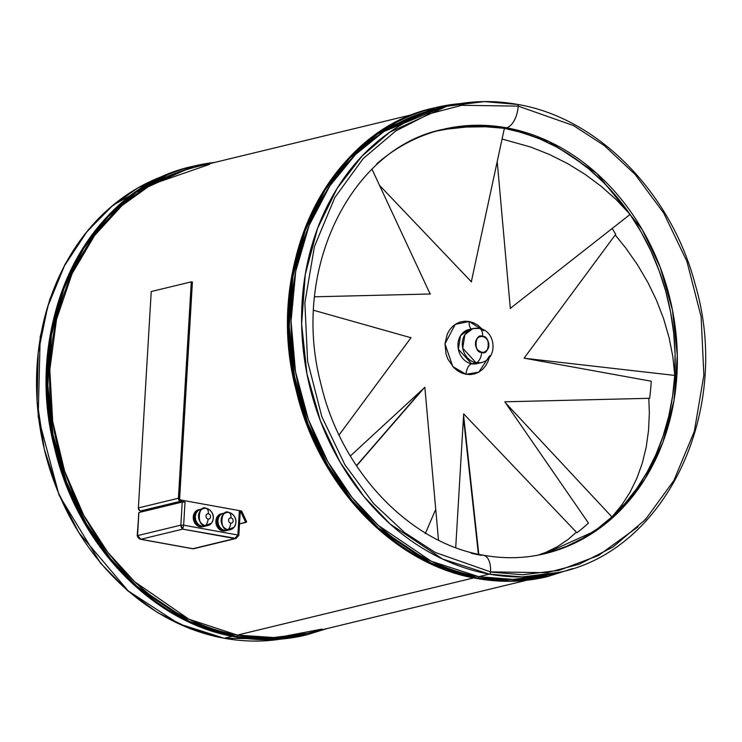 <?xml version="1.0" encoding="UTF-8"?>
<svg xmlns="http://www.w3.org/2000/svg" width="742" height="742" viewBox="0 0 742 742"><rect width="100%" height="100%" fill="white"/><g stroke="black" fill="none" stroke-linecap="round" stroke-linejoin="round"><path stroke-width="1.11" d="M471.049 553.161A218.194 181.317 -103.6 0 0 481.104 555.313A19.533 10.193 100.3 0 1 483.599 555.257A19.533 10.193 100.3 0 1 490.527 571.887L546.937 572.703L579.344 564.198L612.994 547.021L645.568 519.4L673.875 480.528L694.317 431.399L703.861 375.192L701.125 316.751L686.897 261.342L663.765 213.139L635.124 174.407L604.22 145.525L573.501 125.565L518.194 106.125A19.533 10.193 100.3 0 1 506.498 127.81L549.015 141.518L596.753 173.405L642.34 229.788L660.297 267.482L672.475 310.1L677.307 355.399L674.005 400.513L662.829 442.464L645.011 478.84L622.427 508.177L597.097 530.048L545.11 553.634C525.03 558.466 504.477 558.995 483.45 555.229C410.409 543.385 341.181 471.773 320.878 383.809C290.521 269.476 351.059 148.01 442.492 129.488A218.194 181.317 -103.6 0 1 506.498 127.81L504.374 128.32L506.498 127.81A218.194 181.317 -103.6 0 1 676.296 336.775A218.194 181.317 -103.6 0 1 545.11 553.634L542.921 554.163M554.348 573.473L513.983 579.456L478.757 576.682L489.312 574.132L522.192 576.942L559.644 572.286A239.74 199.218 -103.6 0 1 489.312 574.132L478.757 576.682A239.74 199.218 76.4 0 0 549.089 574.837L559.644 572.286C666.613 549.998 732.326 410.252 695.3 284.798C671.362 192.53 597.783 117.783 517.462 104.399C493.504 100.087 469.983 100.708 446.897 106.245A239.74 199.218 -103.6 0 1 517.22 104.409A2.022 1.057 100.3 0 1 517.48 104.399A2.022 1.057 100.3 0 1 518.194 106.125L573.501 125.565L604.22 145.525L635.124 174.407L663.765 213.139L686.897 261.342L701.125 316.751L703.861 375.192L694.317 431.399L673.875 480.528L645.568 519.4L612.994 547.021L579.344 564.198L546.937 572.703L490.527 571.887A2.022 1.057 100.3 0 1 489.312 574.132A239.74 199.218 -103.6 0 1 302.745 344.529A239.74 199.218 -103.6 0 1 446.897 106.245L389.773 132.159L361.948 156.191L337.118 188.422L317.548 228.397L305.268 274.494L301.642 324.059L306.947 373.838L320.331 420.658L340.059 462.071L364.016 496.658L390.153 524.028L442.603 559.06L489.312 574.132A2.022 1.057 -79.7 0 0 490.527 571.887L435.22 552.438L404.501 532.478L373.597 503.595L344.956 464.863L321.824 416.661L307.596 361.252L304.869 302.819L314.413 246.604L334.846 197.483L363.153 158.612L395.736 130.982L429.377 113.814L461.784 105.299L518.194 106.125A2.022 1.057 -79.7 0 0 517.48 104.399A2.022 1.057 -79.7 0 0 517.22 104.409L484.35 101.598L446.897 106.245L436.333 108.805A239.74 199.218 76.4 0 0 292.19 347.08A239.74 199.218 76.4 0 0 478.757 576.682A1.345 0.705 100.3 0 1 477.95 578.176L511.006 581.005L548.672 576.33A241.085 200.34 -103.6 0 1 477.95 578.176L476.856 578.445A241.085 200.34 76.4 0 0 547.577 576.59L509.912 581.274L476.856 578.445A1.345 0.705 100.3 0 1 476.689 578.445A1.345 0.705 100.3 0 1 476.549 578.389A1.345 0.705 -79.7 0 0 476.689 578.445A1.345 0.705 -79.7 0 0 476.856 578.445L429.887 563.289L377.131 528.054L350.855 500.535L326.758 465.753L306.919 424.109L293.461 377.029L288.128 326.972L291.773 277.128L304.127 230.762L323.809 190.573L348.768 158.157L376.75 133.996L434.2 107.933A241.085 200.34 76.4 0 0 289.241 347.553A241.085 200.34 76.4 0 0 476.856 578.445L477.95 578.176A241.085 200.34 -103.6 0 1 290.335 347.284A241.085 200.34 -103.6 0 1 435.285 107.673A241.085 200.34 -103.6 0 1 460.059 103.62L435.285 107.673L377.845 133.727L349.862 157.898L324.903 190.304L305.212 230.502L292.867 276.859L289.222 326.703L294.555 376.76L308.013 423.849L327.853 465.494L351.949 500.275L378.225 527.794L430.981 563.03L477.95 578.176A1.345 0.705 -79.7 0 0 478.757 576.682L431.436 561.332L378.309 525.419L351.931 497.335L327.908 461.849L308.366 419.443L295.502 371.677L291.04 321.165L295.743 271.247L309.201 225.253L329.884 185.815L355.603 154.438L384.059 131.445L441.638 107.618M322.019 629.086L276.636 637.712L237.347 635.087L473.758 577.897L237.347 635.087A239.74 199.218 76.4 0 0 307.67 633.251L526.69 580.263M236.54 636.59L269.596 639.409L307.262 634.735A241.085 200.34 -103.6 0 1 236.54 636.59L235.446 636.849A241.085 200.34 76.4 0 0 306.168 634.994L268.502 639.678L235.446 636.849A1.345 0.705 100.3 0 1 235.27 636.859A1.345 0.705 100.3 0 1 235.131 636.794A1.345 0.705 -79.7 0 0 235.27 636.859A1.345 0.705 -79.7 0 0 235.446 636.849L188.477 621.694L135.721 586.468L109.445 558.949L85.349 524.167L65.509 482.513L52.051 435.433L46.718 385.376L50.363 335.532L62.708 289.176L82.399 248.978L107.358 216.562L135.341 192.401L192.781 166.338A241.085 200.34 76.4 0 0 47.831 405.957A241.085 200.34 76.4 0 0 235.446 636.849L236.54 636.59A241.085 200.34 -103.6 0 1 48.926 405.688A241.085 200.34 -103.6 0 1 193.875 166.078A241.085 200.34 -103.6 0 1 214.744 162.415L193.875 166.078L136.435 192.132L108.453 216.302L83.484 248.718L63.803 288.907L51.458 335.263L47.803 385.107L53.146 435.164L66.604 482.254L86.443 523.898L110.539 558.68L136.816 586.199L189.562 621.434L236.54 636.59A1.345 0.705 -79.7 0 0 237.347 635.087A1.345 0.705 100.3 0 1 236.54 636.59M232.348 636.302L224.232 638.259A239.74 199.218 76.4 0 0 281.301 639.057L224.232 638.259A2.022 1.057 100.3 0 1 223.982 638.268A2.022 1.057 100.3 0 1 223.769 638.176A2.022 1.057 -79.7 0 0 223.982 638.268A2.022 1.057 -79.7 0 0 224.232 638.259L178.989 623.874L128.162 590.882L78.912 532.747L58.813 493.708L44.307 449.216L37.1 401.32L38.204 352.802L47.664 306.696L64.508 265.664L87.018 231.532L113.146 205.089L168.805 174.101A239.74 199.218 76.4 0 0 38.519 416.716A239.74 199.218 76.4 0 0 224.232 638.259L232.348 636.302M181.252 171.114L194.738 167.256M476.893 577.786L443.707 568.483M422.662 112.71L436.157 108.851M503.911 128.264A218.194 181.317 76.4 0 0 441.416 129.748M376.815 163.778A218.194 181.317 -103.6 0 1 442.492 129.488L476.587 125.25L506.498 127.81A19.533 10.193 -79.7 0 0 518.194 106.125L461.784 105.299L429.377 113.814L395.736 130.982L363.153 158.612L334.846 197.483L314.413 246.604L304.869 302.819L307.596 361.252L321.824 416.661L344.956 464.863L373.597 503.595L404.501 532.478L435.22 552.438L490.527 571.887A19.533 10.193 -79.7 0 0 483.599 555.257M544.025 553.884A218.194 181.317 76.4 0 0 612.113 516.72L625.107 503.364L636.812 488.459L647.117 472.144L655.928 454.568L663.153 435.916L668.727 416.364L672.595 396.089L674.728 375.304L675.09 354.194L673.68 332.963L670.527 311.825L665.648 290.975L659.091 270.617L650.919 250.954L641.218 232.163L630.069 214.429L617.594 197.929L603.905 182.81L589.129 169.232L573.418 157.313L556.927 147.185L539.796 138.921L522.201 132.623L504.319 128.338L486.307 126.112L468.35 125.964L450.617 127.902M612.419 516.432A218.194 181.317 76.4 0 0 674.728 375.304M674.756 374.831A218.194 181.317 76.4 0 0 630.088 214.447M629.81 214.048A218.194 181.317 76.4 0 0 504.365 128.347M549.961 552.28L566.73 546.251L582.785 538.265L597.959 528.387L612.113 516.72M637.647 527.126L598.256 555.619L558.865 570.394L522.498 574.762L490.518 572.036L522.609 574.762L559.116 570.338L598.646 555.415L638.139 526.662M643.778 520.995L645.772 518.871M548.904 574.883L511.553 579.576L478.748 576.84M307.494 633.288L270.134 637.981L237.329 635.245M425.268 533.674L435.424 510.032M413.934 114.222L194.923 167.21A239.74 199.218 76.4 0 0 50.781 405.484A239.74 199.218 76.4 0 0 237.347 635.087L188.932 619.208L134.59 581.709L107.803 552.298L83.679 515.171L64.554 470.975L52.691 421.539L49.816 369.804L56.522 319.366L72.085 273.696L94.688 235.362L121.929 205.617L151.396 184.517L209.587 164.353M200.284 509.346L197.789 510.774L196.027 513.269L195.276 516.451L195.638 519.836L197.066 522.906L199.338 525.197L202.112 526.356L205.395 525.568A6.734 3.515 -79.7 0 0 208.112 519.057A2.69 2.235 -103.6 0 1 208.428 513.779L206.925 514.141L208.428 513.779A2.69 2.235 -103.6 0 1 208.112 519.057A2.69 2.235 -103.6 0 1 208.428 513.779A6.734 3.515 -79.7 0 0 206.415 508.418A6.734 3.515 100.3 0 1 208.428 513.779A2.69 2.235 -103.6 0 1 208.112 519.057A6.734 3.515 100.3 0 1 205.395 525.568L211.553 523.11C214.79 517.332 213.65 512.62 208.131 508.975L206.415 508.418A8.756 7.272 -103.6 0 1 213.223 516.803A8.756 7.272 -103.6 0 1 207.964 525.503A8.756 7.272 -103.6 0 1 205.395 525.568L202.112 526.356A8.756 7.272 76.4 0 0 204.681 526.291L207.964 525.503M202.965 526.699L200.108 526.848A8.756 7.272 76.4 0 0 202.677 526.774L203.772 526.514A8.756 7.272 -103.6 0 1 201.203 526.579A8.756 7.272 -103.6 0 1 194.395 518.194A8.756 7.272 -103.6 0 1 199.654 509.494A8.756 7.272 -103.6 0 1 200.117 509.402M200.776 509.337L196.88 510.997L195.118 513.492L194.367 516.673L194.729 520.059L196.157 523.129L198.429 525.419L201.203 526.579L204.226 526.384A8.756 7.272 -103.6 0 1 203.772 526.514M222.888 513.455L220.393 514.874L218.64 517.369L217.879 520.55L218.25 523.935L219.678 527.005L221.951 529.296L224.724 530.465L227.998 529.667A6.734 3.515 -79.7 0 0 230.716 523.156A2.69 2.235 -103.6 0 1 231.031 517.879L229.528 518.241L231.031 517.879A2.69 2.235 -103.6 0 1 230.716 523.156A2.69 2.235 -103.6 0 1 231.031 517.879A6.734 3.515 -79.7 0 0 229.018 512.518A6.734 3.515 100.3 0 1 231.031 517.879A2.69 2.235 -103.6 0 1 230.716 523.156A6.734 3.515 100.3 0 1 227.998 529.667L234.157 527.21C237.394 521.431 236.253 516.72 230.734 513.074L229.018 512.518A8.756 7.272 -103.6 0 1 235.826 520.903A8.756 7.272 -103.6 0 1 230.567 529.602A8.756 7.272 -103.6 0 1 227.998 529.667L224.724 530.465A8.756 7.272 76.4 0 0 227.293 530.391L230.567 529.602M225.568 530.799L222.721 530.947A8.756 7.272 76.4 0 0 225.29 530.873L226.375 530.613A8.756 7.272 -103.6 0 1 223.806 530.678A8.756 7.272 -103.6 0 1 216.998 522.294A8.756 7.272 -103.6 0 1 222.257 513.594A8.756 7.272 -103.6 0 1 222.721 513.501M223.388 513.436L220.662 514.234L218.491 516.228L216.97 520.773L217.341 524.158L218.76 527.228L221.042 529.519L223.806 530.678L226.829 530.484A8.756 7.272 -103.6 0 1 226.375 530.613M236.123 538.442L182.755 529.139L180.853 525.151L137.53 535.631L137.724 536.92L138.94 538.525L140.887 539.267L182.755 529.139L183.645 525.188L180.853 525.151L182.226 502.056L180.853 525.151L183.645 525.188L185.018 502.102L182.226 502.056L138.902 512.537L143.271 511.479L139.626 510.617L138.374 507.927L151.229 291.541L191.288 281.849L178.423 498.234L138.374 507.927A2.69 2.235 76.4 0 0 140.479 510.978L180.529 501.286L185.018 502.102L183.645 525.188L237.894 535.028L239.351 510.626L180.612 499.969L179.61 498.967L192.41 282.053L191.288 281.849L178.423 498.234L179.675 500.933L185.018 502.102L182.226 502.056L143.271 511.479L140.479 510.978L180.529 501.286A2.69 2.235 -103.6 0 1 178.423 498.234L138.374 507.927L151.229 291.541L191.288 281.849L192.41 282.053L179.555 498.438A1.345 1.122 -103.6 0 0 180.612 499.969L240.278 510.793L245.732 522.414L239.508 523.917L246.715 521.849L245.732 522.414L240.278 510.793L241.642 511.043L246.715 521.849L241.642 511.043L239.351 510.626L237.894 535.028L183.645 525.188L182.755 529.139L140.887 539.267L192.874 548.7L234.75 538.562L182.755 529.139L181.336 527.683L180.853 525.151L137.53 535.631L138.745 512.898M222.257 513.594L221.172 513.863A8.756 7.272 76.4 0 0 215.903 522.563A8.756 7.272 76.4 0 0 222.721 530.947L218.723 528.758L216.831 526.022L215.922 522.739L216.117 519.391L217.406 516.497L221.19 513.854M200.108 526.848L197.335 525.679L195.063 523.388L193.319 518.63L193.514 515.291L194.794 512.397L198.587 509.754A8.756 7.272 76.4 0 0 193.3 518.463A8.756 7.272 76.4 0 0 200.108 526.848M239.87 512.518L240.213 511.488M240.222 511.878L238.822 535.418L237.894 535.028L238.822 535.418L235.993 538.479L234.75 538.562L236.893 537.431L237.894 535.028L234.75 538.562L192.744 548.755L140.312 539.248M193.291 548.765L140.229 539.23L140.887 539.267L137.53 535.631L138.902 512.537L137.205 535.817L138.133 536.206L137.53 535.631M226.449 512.583A8.756 7.272 -103.6 0 1 229.018 512.518C220.476 507.88 219.094 531.133 227.998 529.667A8.756 7.272 -103.6 0 1 221.181 521.283A8.756 7.272 -103.6 0 1 226.449 512.583L223.175 513.371A8.756 7.272 76.4 0 0 217.907 522.08A8.756 7.272 76.4 0 0 224.724 530.465L227.571 530.317M203.846 508.483A8.756 7.272 -103.6 0 1 206.415 508.418C197.873 503.781 196.491 527.033 205.395 525.568A8.756 7.272 -103.6 0 1 198.578 517.183A8.756 7.272 -103.6 0 1 203.846 508.483L200.563 509.272A8.756 7.272 76.4 0 0 195.304 517.972A8.756 7.272 76.4 0 0 202.112 526.356L204.968 526.217M674.395 375.378L525.308 358.367L674.395 375.378M615.211 234.973L625.775 248.023L637.526 264.848L647.822 282.368L656.559 300.445L663.673 318.921L669.108 337.656L672.818 356.494L674.775 375.285L672.818 356.494L669.108 337.656L663.673 318.921L656.559 300.445L647.822 282.368L637.526 264.848L625.775 248.023L615.211 234.973M480.065 336.571L482.254 336.553M476.8 363.682L481.168 362.625C498.299 359.109 496.222 330.682 479.202 328.418L472.932 328.595L468.564 329.652L460.55 335.653L458.343 349.194L471.662 363.821L476.03 362.764A17.511 14.552 -103.6 0 1 462.405 345.995A17.511 14.552 -103.6 0 1 472.932 328.595A17.511 14.552 -103.6 0 1 478.071 328.456A9.423 4.925 100.3 0 1 479.276 328.428A9.423 4.925 100.3 0 1 482.625 336.46C490.842 335.106 489.562 356.568 481.679 352.292A9.423 4.925 100.3 0 1 476.03 362.764L481.168 362.625A17.511 14.552 -103.6 0 1 476.03 362.764L471.662 363.821A17.511 14.552 76.4 0 0 476.8 363.682L471.662 363.821A9.423 4.925 -79.7 0 0 466.022 374.293L452.768 366.548L444.977 343.796L455.273 324.328L469.157 321.509A9.423 4.925 -79.7 0 0 471.328 328.984A9.423 4.925 100.3 0 1 469.157 321.509L473.535 322.816L477.681 325.089L482.56 329.42M576.933 532.775L576.154 532.431L576.933 532.775A218.862 181.873 76.4 0 0 588.452 523.073A218.862 181.873 -103.6 0 1 576.933 532.775L463.667 413.869L576.933 532.775M612.169 228.499A218.862 181.873 -103.6 0 1 615.712 234.305A218.862 181.873 76.4 0 0 612.169 228.499M651.253 381.221A218.862 181.873 -103.6 0 1 649.649 398.296L649.649 398.296A218.862 181.873 76.4 0 0 651.253 381.221L524.102 358.154L615.712 234.305L524.102 358.154L651.253 381.221M588.452 523.073L504.773 401.802L649.649 398.296L504.773 401.802L588.452 523.073M511.229 307.661L510.32 308.496L497.214 161.561L510.32 308.496L511.229 307.661M471.587 280.522L471.504 281.932L379.533 185.379L471.504 281.932L471.587 280.522M429.599 292.849L430.397 293.999L314.571 296.8L430.397 293.999L429.599 292.849M409.862 337.434L411.068 337.647L339.066 434.988L411.068 337.647L409.862 337.434M350.326 456.015L424.851 387.305L438.485 540.148L424.851 387.305L350.326 456.015M455.718 547.605L463.667 413.869L455.718 547.605M489.451 357.069L487.874 361.79L485.509 365.973L482.458 369.46L478.84 372.122L474.787 373.847L470.456 374.58L466.022 374.293L461.635 372.985L457.489 370.712L453.724 367.568L447.918 359.156L446.1 354.212L444.977 343.796L447.296 334.011L449.661 329.828L452.713 326.341L456.33 323.679L460.383 321.954L464.715 321.221L469.157 321.509L483.599 330.672M489.748 355.641L478.822 372.132L466.022 374.293A9.423 4.925 100.3 0 1 471.662 363.821A17.511 14.552 76.4 0 1 458.037 347.052A17.511 14.552 76.4 0 1 468.564 329.652M472.932 328.595L464.919 334.596L462.711 348.137L476.03 362.764A9.423 4.925 -79.7 0 0 481.679 352.292C473.461 353.646 474.732 332.184 482.625 336.46A9.423 4.925 -79.7 0 0 479.276 328.428M481.679 352.292L484.313 352.162L487.531 349.797L488.709 347.126L488.895 344.038L488.051 341.005L486.307 338.482L483.932 336.849L481.289 336.376L478.776 337.109L476.772 338.955L475.594 341.626L475.409 344.715L476.253 347.757L477.996 350.28L481.679 352.292M502.065 139.023L530.706 147.037L549.637 154.568L567.816 163.694L585.086 174.333L601.317 186.4L616.37 199.793L630.125 214.41L510.311 308.384L630.125 214.41L616.37 199.793L601.317 186.4L585.086 174.333L567.816 163.694L549.637 154.568L530.706 147.037L502.065 139.023M466.375 127.04L447.176 129.108L436.769 131L447.176 129.108L466.375 127.04L485.491 126.771L504.374 128.32L471.328 281.737L504.374 128.32L485.491 126.771M372.002 169.222L430.137 294.008L372.002 169.222M313.606 310.277L410.836 337.703L313.606 310.277M356.42 465.688L422.411 389.55L356.42 465.688M356.55 465.883L423.942 388.14L356.55 465.883M478.395 554.228L463.444 417.635L478.395 554.228M568.084 539.453L576.395 532.209L568.084 539.453L557.307 546.724L545.722 552.41L538.015 555.164L545.722 552.41L557.307 546.724M478.803 554.311L463.583 415.279L478.803 554.311M611.779 516.794L505.571 402.952L611.779 516.794M648.823 398.324L649.343 413.006L648.545 430.406L646.199 447.157L642.303 463.129L636.905 478.191L630.041 492.206L621.777 505.079L612.169 516.701L621.777 505.079L630.041 492.206L636.905 478.191L642.303 463.129L646.199 447.157L648.545 430.406L649.343 413.006L648.823 398.324M460.133 103.611L434.2 107.933C328.984 129.998 262.853 265.293 296.049 389.856C318.272 485.76 393.835 564.736 476.698 578.454C500.767 582.776 524.399 582.155 547.577 576.59L572.62 568.585M214.772 162.405L192.781 166.338C87.575 188.403 21.444 323.697 54.639 448.261C76.853 544.174 152.425 623.141 235.288 636.859C259.357 641.181 282.98 640.559 306.168 634.994L327.528 628.446M281.329 639.057L223.991 638.268L190.073 628.687L157.564 612.604L127.383 590.493L100.411 562.983L59.045 495.118L38.185 416.754L40.198 336.859L49.825 299.221L64.888 264.569L84.959 233.915L109.454 208.14L137.687 188.004L168.833 174.082M108.044 216.729L147.435 185.417L192.948 166.996M349.463 158.315L388.845 127.012L434.358 108.592M440.312 130.017L442.492 129.488M235.993 538.479L193.616 548.737M140.229 539.23L137.205 535.817M199.654 509.494L198.559 509.763"/></g></svg>

